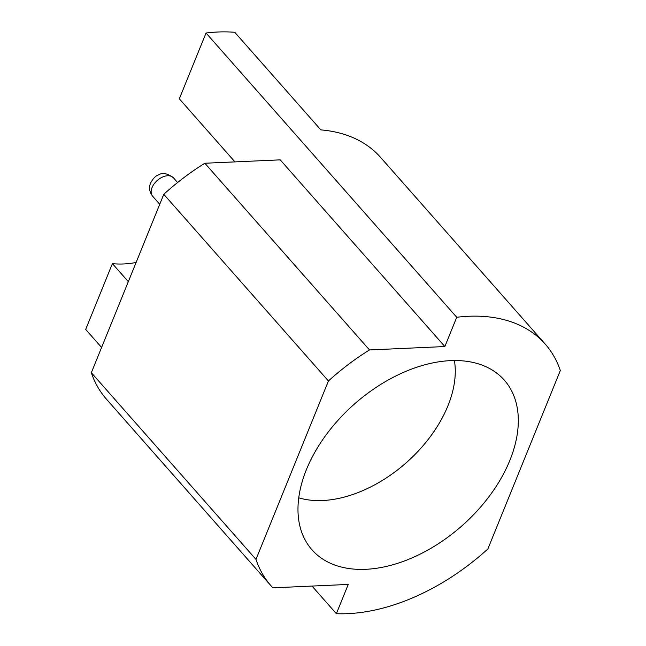 <?xml version="1.0" encoding="UTF-8"?>
<svg xmlns="http://www.w3.org/2000/svg" width="646" height="646" viewBox="0 0 646 646"><rect width="100%" height="100%" fill="white"/><g stroke="black" fill="none" stroke-linecap="round" stroke-linejoin="round"><path stroke-width="0.97" d="M298.751 497.808A111.483 70.608 138.6 0 0 322.677 500.513A111.483 70.608 138.6 0 0 417.889 451.465A111.483 70.608 138.6 0 0 454.404 360.541M365.781 569.304A128.239 81.226 -41.4 0 1 305.219 540.113A128.239 81.226 -41.4 0 1 331.43 427.991A128.239 81.226 -41.4 0 1 450.512 360.638A128.239 81.226 -41.4 0 1 495.571 372.249A128.239 81.226 -41.4 0 1 495.474 487.464A128.239 81.226 -41.4 0 1 365.781 569.304M487.867 548.963A182.761 115.755 -41.4 0 1 336.372 613.7L348.251 584.436L272.887 587.836A182.761 115.755 -41.4 0 1 271.07 585.849A182.761 115.755 -41.4 0 1 255.977 559.404L328.426 380.978A182.761 115.755 -41.4 0 1 369.488 349.938L444.852 346.547L456.73 317.283A182.761 115.755 -41.4 0 1 545.224 344.092A182.761 115.755 -41.4 0 1 560.316 370.538L487.867 548.963M328.426 380.978L163.793 194.293A182.761 115.755 -41.4 0 1 204.855 163.244L280.219 159.853L444.852 346.547M369.488 349.938L204.855 163.244M255.977 559.404L91.344 372.71L163.793 194.293M271.07 585.849L106.437 399.155A182.761 115.755 -41.4 0 1 91.344 372.71M136.096 262.486A102.343 64.826 -41.4 0 1 112.396 263.625L128.312 281.664M112.396 263.625L85.684 329.42L101.592 347.467M336.372 613.7L312.01 586.067M456.73 317.283L206.042 33.011A182.761 115.755 -41.4 0 1 234.789 32.3L320.844 129.886A182.761 115.755 -41.4 0 1 380.591 157.398L545.224 344.092M234.958 161.896L179.322 98.806L206.042 33.011M152.052 187.55A13.889 8.794 -41.4 0 1 162.388 177.109A13.889 8.794 -41.4 0 1 173.483 177.868C167.508 173.33 162.542 172.337 158.585 174.888C155.888 175.591 153.215 178.304 150.591 183.036C148.733 187.55 149.42 191.951 152.65 196.247A13.889 8.794 -41.4 0 1 152.052 187.55M177.593 182.527L173.483 177.868M159.732 204.273L152.65 196.247"/></g></svg>
